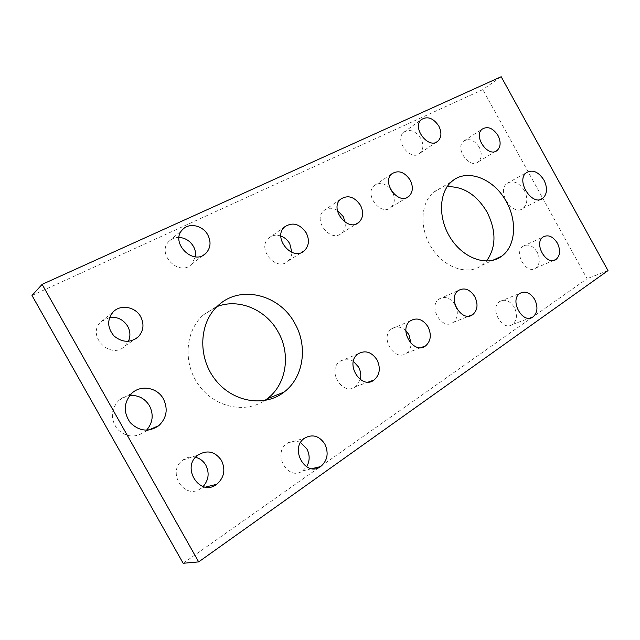 <?xml version="1.0" encoding="UTF-8"?>
<svg xmlns="http://www.w3.org/2000/svg" width="640" height="640" viewBox="0 0 640 640"><rect width="100%" height="100%" fill="white"/><g stroke="black" fill="none" stroke-linecap="round" stroke-linejoin="round"><path stroke-width="0.48" stroke-dasharray="3.2 2.4" d="M501.176 76.72L482.808 89.616L32 295.472M183.16 563.28L587.096 278.696L482.808 89.616M608 270.6L587.096 278.696M195.56 457.296C190.96 456.304 186.72 457.232 182.84 460.08C165.904 471.952 184.92 501.072 201.152 488.216L203.112 486.544M353.376 361.352C348.648 358.48 344.168 358.472 339.944 361.32C326.488 370.408 342.752 396.736 355.552 386.632L360.272 379.552M405.88 330.68C401.04 326.496 396.296 325.88 391.632 328.832C379.248 337.096 394.672 362.44 406.416 353.16C409.312 350.984 410.872 347.792 411.112 343.592M454.968 304.552C450.176 297.68 444.872 295.84 439.056 299.032C427.624 306.576 442.296 330.992 453.104 322.44C456.944 319.296 458.152 314.696 456.712 308.664M537.184 252.144C532.864 245.552 528.152 243.584 523.04 246.248C513.224 252.608 526.608 275.328 535.84 268C539.928 264.24 540.376 258.952 537.184 252.144M479.248 147.248C474.344 140 469.144 137.96 463.648 141.144C454.312 148.256 469.792 169.752 478.432 161.736C481.928 158.176 482.2 153.344 479.248 147.248M390.088 188.464C384.608 183.024 379.344 182.064 374.296 185.568C363.536 194.112 381.008 216.816 390.992 207.376C394.632 203.784 395.304 199.008 393 193.032M337.344 210.312C332.256 207.432 327.736 207.56 323.792 210.688C312.224 220.104 330.92 243.424 341.672 233.104C344.56 230.44 345.728 226.84 345.184 222.304M280.84 236.016C276.16 234.496 272.12 235.2 268.704 238.112C256.24 248.544 276.36 272.432 287.96 261.12C290.392 258.904 291.712 256 291.92 252.416M109.648 317.376L100.928 321.776C85.792 335.72 110.976 360.648 125.104 345.936L128.448 341.312M514.32 307.352C509.952 300.696 505.08 298.744 499.704 301.496C489 308.152 502.328 332.104 512.456 324.44C517.064 320.352 517.688 314.656 514.32 307.352M420.832 138.472C415.448 130.696 409.728 128.656 403.672 132.344C393.84 140.336 410.904 162.064 419.968 153.192C423.512 149.456 423.8 144.552 420.832 138.472M300.568 442.624C295.896 440.304 291.416 440.552 287.128 443.352C271.8 453.152 287.936 481.728 302.648 470.864L306.6 466.8M179.056 237.424C175.088 237.36 171.752 238.648 169.056 241.288C155.752 253.656 179.336 277.368 191.648 264.2L195.448 256.808M447.152 186.704C442.04 187.248 437.512 189.136 433.576 192.36C420.112 203.208 419.248 229.616 432.344 248.96C445.264 268.448 468.456 275.6 482.064 265.24L486.48 261.096M217.008 306.592L203.304 314.968C185.168 330.952 182.688 363.192 198.8 385.2C214.696 407.376 244.92 413.816 264.672 400.56M524.36 190.504C518.984 182.384 513.216 180.008 507.072 183.368C495.968 191.16 512.824 217.128 523.184 208.256C527.584 204 527.976 198.08 524.36 190.504M129.728 395.496C125.648 395.984 122.048 397.584 118.928 400.32C110.856 409.152 110.248 418.656 117.104 428.832C125.864 437.32 135.16 438.248 145 431.632L146.544 430.208M145 431.632L148.632 430.056M118.928 400.32L131.968 393.136M523.184 208.256L540.512 199.408M507.072 183.368L526.424 172.64M203.304 314.968L218.184 305.488M482.064 265.24L492.52 260.416M433.576 192.36L452.088 181.224M191.648 264.2L203.72 254.92M169.056 241.288L182.776 229.408M302.648 470.864L311.896 468.656M287.128 443.352L304.6 438.168M419.968 153.192L436.464 142.104M403.672 132.344L421.352 119.592M512.456 324.44L529.608 318.184M499.704 301.496L519.872 293.384M125.104 345.936L134.064 339.776M100.928 321.776L113.168 311.928M287.96 261.12L301.584 252.448M268.704 238.112L284.664 226.864M341.672 233.104L356.528 223.808M323.792 210.688L340.672 199.136M390.992 207.376L406.832 197.584M374.296 185.568L391.88 173.792M478.432 161.736L495.656 151.296M463.648 141.144L482.184 129.128M535.84 268L553.592 260.432M523.04 246.248L543.056 237.008M453.104 322.44L469.12 316.048M439.056 299.032L458.392 290.496M406.416 353.16L421.104 347.576M391.632 328.832L410.44 320.8M355.552 386.632L368.44 382.024M339.944 361.32L358.024 353.912M201.152 488.216L205.568 487.096M182.84 460.08L197.872 455.12"/><path stroke-width="0.96" d="M42.128 284.36L32 295.472L183.16 563.28L198.672 561.888L608 270.6L501.176 76.72L42.128 284.36L198.672 561.888M203.112 486.544C208.688 480.112 209.6 473 205.864 465.216C203.44 461.08 200.008 458.432 195.56 457.296M360.272 379.552C361.312 375.28 360.736 371.104 358.552 367.024L353.376 361.352M411.112 343.592L408.912 334.632L405.88 330.68M456.712 308.664L454.968 304.552M393 193.032L390.088 188.464M345.184 222.304L343.216 216.536L337.344 210.312M291.92 252.416L289.784 243.752C287.632 240.024 284.648 237.448 280.84 236.016M128.448 341.312C130.608 336.32 130.36 331.312 127.704 326.312C123.448 319.6 117.424 316.624 109.648 317.376M306.6 466.8C309.904 461.056 310 455.096 306.88 448.928L300.568 442.624M195.448 256.808C195.968 253.272 195.312 249.824 193.472 246.464C190.08 240.888 185.272 237.872 179.056 237.424M486.48 261.096C496.288 247.336 496.464 230.96 486.992 211.968C476.536 194.656 463.256 186.232 447.152 186.704M264.672 400.56L267.24 398.744C286.544 384.44 291.008 354.136 278.152 331.936C266.176 309.768 238.936 297.96 217.008 306.592M146.544 430.208C152.856 422.8 153.848 414.68 149.512 405.824C144.904 398.416 138.304 394.968 129.728 395.496M221.52 460.496C215.048 451.384 207.168 449.592 197.872 455.12C180.536 467.344 200.2 497.512 216.792 484.248C224.176 477.696 225.752 469.776 221.52 460.496M377.024 359.864C371.56 351.848 365.224 349.864 358.024 353.912C344.36 363.192 361.112 390.36 374.08 380.008C379.848 374.808 380.824 368.096 377.024 359.864M428.04 326.848C422.88 319.184 417.016 317.168 410.44 320.8C397.896 329.216 413.752 355.32 425.624 345.856C430.888 341.064 431.696 334.728 428.04 326.848M474.776 296.6C469.888 289.264 464.432 287.232 458.392 290.496C446.848 298.168 461.912 323.288 472.816 314.576C477.64 310.152 478.296 304.16 474.776 296.6M557.392 243.136C552.976 236.368 548.192 234.32 543.056 237.008C533.176 243.448 546.888 266.776 556.16 259.336C560.264 255.512 560.672 250.112 557.392 243.136M498.008 135.512C492.992 128.064 487.72 125.936 482.184 129.128C472.776 136.32 488.608 158.408 497.296 150.304C500.8 146.688 501.04 141.76 498.008 135.512M410.176 180.064C404.52 171.896 398.424 169.808 391.88 173.792C381 182.448 398.904 205.856 408.984 196.256C413 192.112 413.4 186.712 410.176 180.064M360.472 205.28C354.432 196.688 347.824 194.64 340.672 199.136C328.944 208.704 348.12 232.76 359.008 222.256C363.312 217.792 363.8 212.136 360.472 205.28M306.2 232.808C299.712 223.752 292.528 221.768 284.664 226.864C271.992 237.496 292.664 262.176 304.44 250.624C309.048 245.808 309.64 239.872 306.2 232.808M140.704 316.76C135.48 306.76 120.592 304.008 113.168 311.928C106.952 319.704 107.224 327.704 113.976 335.936C122.208 342.664 130.256 343.016 138.112 337C143.56 331.088 144.424 324.336 140.704 316.76M534.712 299.464C530.248 292.624 525.296 290.6 519.872 293.384C509.088 300.136 522.768 324.744 532.968 316.952C537.6 312.792 538.176 306.96 534.712 299.464M438.792 126.016C433.28 118.016 427.464 115.872 421.352 119.592C411.432 127.672 428.888 150.048 438.016 141.056C441.584 137.264 441.84 132.256 438.792 126.016M324.808 443.976C319.216 435.784 312.472 433.848 304.6 438.168C288.984 448.232 305.64 477.752 320.616 466.584C327.536 460.664 328.936 453.128 324.808 443.976M207.808 234.912C202.88 225.464 189.264 222.36 182.776 229.408C169.192 242.048 193.472 266.616 206.024 253.152C210.664 247.976 211.264 241.896 207.808 234.912M506.336 201.704C494.272 178.832 467.168 167.968 452.088 181.224C438.52 192.216 437.816 219.248 451.24 239.152C464.48 259.2 488.048 266.68 501.744 256.16C515.64 246.224 517.424 221.176 506.336 201.704M294.816 323.376C279.744 294.656 240.512 284.376 218.184 305.488C199.232 322.216 197.296 356.608 215.008 379.352C232.48 402.296 264.512 407.512 284.032 392.12C303.68 377.448 308.072 346.288 294.816 323.376M543.944 180.064C538.448 171.728 532.608 169.256 526.424 172.64C515.256 180.504 532.504 207.176 542.904 198.192C547.312 193.872 547.656 187.832 543.944 180.064M163.424 398.952C157.464 387.632 141.192 384.448 131.968 393.136C123.696 402.24 123.112 412.064 130.208 422.608C139.248 431.416 148.816 432.416 158.896 425.6C166.712 417.944 168.224 409.064 163.424 398.952M148.632 430.056L158.896 425.6M540.512 199.408L542.904 198.192M267.24 398.744L284.032 392.12M492.52 260.416L501.744 256.16M203.72 254.92L206.024 253.152M311.896 468.656L320.616 466.584M436.464 142.104L438.016 141.056M529.608 318.184L532.968 316.952M134.064 339.776L138.112 337M301.584 252.448L304.44 250.624M356.528 223.808L359.008 222.256M406.832 197.584L408.984 196.256M495.656 151.296L497.296 150.304M553.592 260.432L556.16 259.336M469.12 316.048L472.816 314.576M421.104 347.576L425.624 345.856M368.44 382.024L374.08 380.008M205.568 487.096L216.792 484.248"/></g></svg>
